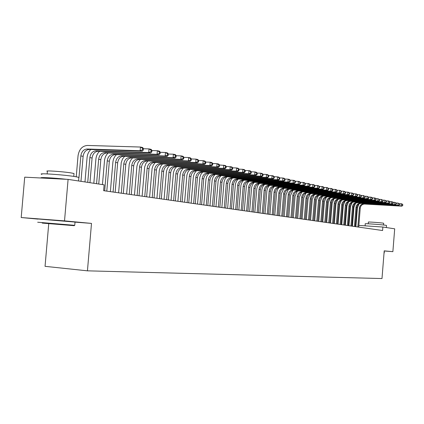 <?xml version="1.0" encoding="UTF-8"?>
<svg xmlns="http://www.w3.org/2000/svg" width="424" height="424" viewBox="0 0 424 424"><rect width="100%" height="100%" fill="white"/><g stroke="black" fill="none" stroke-linecap="round" stroke-linejoin="round"><path stroke-width="0.64" d="M48.739 223.66L45.05 266.33L87.439 270.835L381.992 278.552L384.208 250.86L392.873 251.671L394.696 228.822L382.872 227.031L358.852 225.409M75.027 222.134L91.499 223.406L64.522 220.872L21.2 217.538L38.012 219.102M21.2 217.538L24.709 177.163L68.094 179.389L64.522 220.872M68.094 179.389L104.124 184.843L103.626 190.678L382.591 230.518L382.872 227.031M355.996 225.218L355.407 225.181M384.462 251.003L392.873 251.671M91.499 223.406L87.439 270.835M80.968 181.339L83.115 156.345C83.82 152.073 85.897 149.778 89.347 149.455L142.305 151.172L140.143 150.716L140.455 147.038L87.386 145.448C82.208 145.941 79.087 149.402 78.037 155.82L76.235 176.787M78.959 177.788L80.841 155.921C81.546 151.633 83.623 149.328 87.084 149.01L140.143 150.716L142.453 149.799L143.317 149.985L143.439 148.517L142.575 148.331L142.453 149.799M142.575 148.331L140.455 147.038L142.612 147.51L143.439 148.517M142.305 151.172L143.317 149.985M90.816 149.502C88.658 151.575 87.413 154.241 87.079 157.505L84.98 181.944M87.736 182.362L89.862 157.606C90.556 153.377 92.623 151.103 96.057 150.785L148.702 152.529L149.01 148.904L143.423 148.729M89.968 182.702L92.082 158.025C92.777 153.801 94.838 151.538 98.262 151.225L150.812 152.974L148.702 152.529L150.986 151.628L151.824 151.808L151.946 150.356L151.108 150.176L150.986 151.628M151.108 150.176L149.01 148.904L151.119 149.359L151.946 150.356M150.812 152.974L151.824 151.808M99.576 151.267C97.451 153.313 96.222 155.937 95.893 159.148L93.826 183.285M96.566 183.698L98.654 159.254C99.343 155.073 101.394 152.831 104.802 152.523L157.044 154.294L157.352 150.716L151.93 150.541M98.734 184.027L100.822 159.657C101.511 155.491 103.551 153.255 106.954 152.947L159.101 154.728L157.044 154.294L159.297 153.403L160.118 153.578L160.235 152.152L159.419 151.972L159.297 153.403M159.419 151.972L157.352 150.716L159.403 151.161L160.235 152.152M159.101 154.728L160.118 153.578M42.252 223.098L74.211 225.685L42.252 223.098M37.678 222.234L74.645 225.314M49.226 223.655L65.312 224.959L49.226 223.655M41.886 174.359C36.194 172.865 63.457 174.693 75.075 176.596L78.875 177.349L78.838 177.804M70.978 179.824L77.438 180.804M47.17 173.904L47.387 171.37C43.349 170.252 62.858 171.54 71.243 172.95L74.015 173.522L73.988 173.872M38.022 218.97L75.032 222.075M50.779 178.499L57.076 178.822M41.393 178.022C37.943 177.041 53.323 177.815 66.648 179.315M365.101 225.833L365.265 223.819C363.49 223.321 381.966 224.641 385.814 225.292L386.502 225.499M384.239 227.243L386.328 227.556M368.255 223.798L368.387 222.102C367.131 221.726 380.392 222.664 383.179 223.146L383.678 223.305M384.202 250.929L384.314 252.831M365.409 225.854L381.144 226.914M108.125 152.99C106.027 155.004 104.818 157.59 104.495 160.749L102.454 184.588M104.675 190.832L107.235 160.855C107.919 156.726 109.948 154.511 113.33 154.214L165.174 156.016L165.477 152.486L160.224 152.311M106.795 191.134L109.35 161.252C110.028 157.134 112.058 154.93 115.434 154.633L167.178 156.44L165.174 156.016L167.395 155.136L168.196 155.311L168.312 153.896L167.517 153.727L167.395 155.136M167.517 153.727L165.477 152.486L167.475 152.921L168.312 153.896M167.178 156.44L168.196 155.311M116.468 154.67C114.395 156.652 113.203 159.201 112.885 162.312L110.383 191.643M113.081 192.03L115.604 162.418C116.282 158.343 118.296 156.159 121.656 155.868L173.103 157.696L173.395 154.209L168.302 154.034M115.153 192.326L117.665 162.805C118.338 158.74 120.352 156.562 123.702 156.271L175.054 158.11L173.103 157.696L175.292 156.827L176.071 156.997L176.188 155.603L175.409 155.433L175.292 156.827M175.409 155.433L173.395 154.209L175.345 154.633L176.188 155.603M175.054 158.11L176.071 156.997M124.608 156.302L122.462 159.111L121.238 162.604L118.603 192.819M121.285 193.201L123.776 163.95C124.444 159.917 126.442 157.76 129.776 157.479L180.831 159.334L181.117 155.889L176.177 155.719M123.305 193.492L125.785 164.327C126.453 160.309 128.451 158.157 131.774 157.871L182.733 159.737L180.831 159.334L182.993 158.475L183.751 158.64L183.868 157.262L183.11 157.097L182.993 158.475M183.11 157.097L181.117 155.889L183.02 156.302L183.868 157.262M182.733 159.737L183.751 158.64M132.553 157.903L130.433 160.669L129.23 164.109L126.633 193.964M129.293 194.346L131.747 165.44C132.41 161.459 134.392 159.329 137.705 159.048L188.367 160.929L188.654 157.527L183.857 157.357M131.265 194.627L133.714 165.805C134.371 161.836 136.353 159.716 139.655 159.435L190.222 161.321L188.367 160.929L190.503 160.081L191.245 160.24L191.357 158.883L190.62 158.719L190.503 160.081M190.62 158.719L188.654 157.527L190.508 157.929L191.357 158.883M190.222 161.321L191.245 160.24M140.317 159.461L137.954 162.721L136.936 166.182L134.472 195.082M137.111 195.464L139.538 166.897C140.19 162.959 142.162 160.855 145.443 160.585L195.724 162.487L196.005 159.127L191.351 158.958M139.04 195.74L141.457 167.252C142.109 163.33 144.07 161.231 147.351 160.961L197.531 162.874L195.724 162.487L197.833 161.65L198.554 161.804L198.665 160.463L197.944 160.304L197.833 161.65M197.944 160.304L196.005 159.127L197.812 159.519L198.665 160.463M197.531 162.874L198.554 161.804M147.897 160.982L145.829 163.675L144.658 167.019L142.13 196.179M144.754 196.551L147.144 168.317C147.791 164.427 149.746 162.35 153.006 162.085L202.9 164.008L203.181 160.685L198.66 160.521M146.635 196.821L149.015 168.667C149.661 164.788 151.612 162.721 154.866 162.456L204.67 164.385L202.9 164.008L204.983 163.182L205.688 163.33L205.799 162.005L205.094 161.851L204.983 163.182M205.094 161.851L203.181 160.685L204.946 161.072L205.799 162.005M204.67 164.385L205.688 163.33M155.306 162.472L153.26 165.127L152.105 168.423L149.608 197.245M152.216 197.621L154.575 169.706C155.216 165.864 157.156 163.812 160.389 163.547L209.907 165.493L210.182 162.212L205.799 162.048M154.055 197.881L156.408 170.051C157.044 166.213 158.979 164.168 162.212 163.908L211.634 165.858L209.907 165.493L211.968 164.676L212.657 164.825L212.769 163.51L212.079 163.362L211.968 164.676M212.079 163.362L210.182 162.212L211.91 162.588L212.769 163.51M211.634 165.858L212.657 164.825M162.546 163.924L160.526 166.547L159.292 170.374L156.922 198.289M159.509 198.66L161.836 171.063C162.472 167.263 164.395 165.238 167.607 164.978L216.754 166.945L217.024 163.701L212.763 163.537M161.306 198.92L163.627 171.397C164.258 167.607 166.182 165.588 169.388 165.334L218.44 167.3L216.754 166.945L218.789 166.134L219.462 166.277L219.568 164.984L218.895 164.835L218.789 166.134M218.895 164.835L217.024 163.701L218.71 164.067L219.568 164.984L225.351 165.508L226.215 166.42L225.557 166.277L225.451 167.559L226.109 167.703L226.215 166.42L231.843 166.923L232.707 167.825L232.066 167.687L231.96 168.953L232.601 169.091L232.707 167.825M218.44 167.3L219.462 166.277M169.621 165.344L167.374 168.434L166.409 171.709L164.072 199.312M166.637 199.678L168.938 172.393C169.563 168.635 171.476 166.632 174.667 166.383L223.437 168.36L223.708 165.153L225.557 166.277M168.397 199.932L170.687 172.716C171.312 168.969 173.22 166.977 176.405 166.727L225.086 168.71L223.437 168.36L225.451 167.559M225.086 168.71L226.109 167.703M176.543 166.733L174.571 169.287L173.458 172.451L171.058 200.308M173.612 200.674L175.881 173.686C176.501 169.971 178.398 167.994 181.562 167.75L229.972 169.743L230.237 166.574L232.066 167.687M175.329 200.918L177.592 174.01C178.213 170.305 180.105 168.328 183.263 168.084L231.584 170.082L229.972 169.743L231.96 168.953M231.584 170.082L232.601 169.091M183.311 168.089L181.117 171.105L180.179 174.291L177.894 201.283M180.428 201.649L182.67 174.958C183.285 171.285 185.166 169.324 188.309 169.086L236.359 171.095L236.619 167.962L232.686 167.803M182.108 201.888L184.345 175.271C184.959 171.609 186.836 169.653 189.973 169.42L237.933 171.429L236.359 171.095L238.32 170.316L238.951 170.448L239.057 169.197L238.426 169.059L238.32 170.316M238.426 169.059L236.619 167.962L238.193 168.302L239.057 169.197M237.933 171.429L238.951 170.448M189.936 169.415L188.012 171.911L186.926 174.995L184.583 202.243M187.101 202.598L189.311 176.198C189.926 172.563 191.791 170.633 194.913 170.395L242.602 172.42L242.857 169.319L239.019 169.16M188.744 202.836L190.954 176.506C191.558 172.881 193.423 170.952 196.54 170.718L244.139 172.743L242.602 172.42L244.542 171.646L245.157 171.778L245.258 170.538L244.643 170.406L244.542 171.646M244.643 170.406L242.857 169.319L244.394 169.653L245.258 170.538M244.139 172.743L245.157 171.778M196.418 170.718L194.272 173.654L193.355 176.76L191.129 203.176M193.625 203.531L195.814 177.412C196.418 173.819 198.268 171.906 201.368 171.678L248.708 173.713L248.957 170.644L245.215 170.49M195.236 203.764L197.414 177.714C198.019 174.132 199.868 172.224 202.964 171.996L250.213 174.031L248.708 173.713L250.626 172.95L251.225 173.077L251.326 171.853L250.727 171.72L250.626 172.95M250.727 171.72L248.957 170.644L250.462 170.973L251.326 171.853M250.213 174.031L251.225 173.077M202.757 171.99L200.875 174.423L199.821 177.423L197.536 204.092M200.017 204.442L202.174 178.605C202.773 175.048 204.612 173.156 207.686 172.934L254.676 174.98L254.925 171.943L251.268 171.789M201.591 204.67L203.743 178.896C204.342 175.351 206.175 173.464 209.249 173.241L256.149 175.287L254.676 174.98L256.573 174.222L257.161 174.349L257.262 173.135L256.674 173.008L256.573 174.222M256.674 173.008L254.925 171.943L256.398 172.266L257.262 173.135M256.149 175.287L257.161 174.349M208.963 173.236L206.87 176.108L205.979 179.124L203.806 204.988M206.271 205.338L208.401 179.771C208.995 176.252 210.818 174.381 213.876 174.158L260.516 176.214L260.765 173.215L257.193 173.061M207.813 205.561L209.938 180.057C210.532 176.543 212.35 174.683 215.403 174.46L261.958 176.522L260.516 176.214L262.97 175.589L263.071 174.391L262.493 174.269L262.398 175.467M262.493 174.269L260.765 173.215L262.207 173.527L263.071 174.391M261.958 176.522L262.97 175.589M215.037 174.46L213.208 176.834L212.175 179.76L209.949 205.863M212.392 206.212L214.502 180.91C215.09 177.428 216.897 175.578 219.934 175.361L266.235 177.423L266.479 174.46L262.986 174.306M213.903 206.43L216.007 181.191C216.595 177.714 218.397 175.87 221.429 175.658L267.645 177.725L266.235 177.423L268.657 176.808L268.752 175.621L268.191 175.499L268.09 176.686M268.191 175.499L266.479 174.46L267.889 174.762L268.752 175.621M267.645 177.725L268.657 176.808M220.989 175.658L219.182 178.006L218.164 180.889L215.959 206.721M218.392 207.071L220.475 182.023C221.058 178.578 222.854 176.75 225.865 176.538L271.832 178.61L272.07 175.674L268.657 175.525M219.871 207.278L221.948 182.299C222.531 178.864 224.323 177.036 227.333 176.829L273.21 178.902L271.832 178.61L274.217 177.995L274.312 176.824L273.766 176.702L273.666 177.879M273.766 176.702L272.07 175.674L273.454 175.976L274.312 176.824M273.21 178.902L274.217 177.995M226.814 176.834L225.033 179.151L224.031 181.997L221.853 207.564M224.264 207.908L226.326 183.12C226.904 179.707 228.684 177.9 231.679 177.688L277.312 179.771L277.55 176.866L274.206 176.718M225.716 208.115L227.773 183.391C228.345 179.988 230.126 178.181 233.11 177.974L278.663 180.057L277.312 179.771L279.665 179.161L279.761 178.001L279.22 177.884L279.125 179.045M279.22 177.884L277.55 176.866L278.897 177.158L279.761 178.001M278.663 180.057L279.665 179.161M232.522 177.99L230.767 180.274L229.702 183.576L227.624 208.385M230.02 208.73L232.061 184.191C232.633 180.815 234.403 179.023 237.371 178.817L282.675 180.91L282.909 178.032L279.644 177.889M231.446 208.931L233.476 184.456C234.043 181.085 235.813 179.299 238.776 179.098L284.001 181.186L282.675 180.91L285.002 180.306L285.092 179.156L284.568 179.039L284.472 180.189M284.568 179.039L282.909 178.032L284.234 178.319L285.092 179.156M284.001 181.186L285.002 180.306M238.113 179.119L236.385 181.382L235.41 184.143L233.285 209.196M235.665 209.536L237.679 185.24C238.246 181.896 240 180.126 242.952 179.924L287.928 182.023L288.161 179.177L284.965 179.029M237.058 209.737L239.067 185.5C239.629 182.166 241.383 180.396 244.33 180.2L289.226 182.293L287.928 182.023L290.223 181.424L290.318 180.285L289.799 180.173L289.709 181.313M289.799 180.173L288.161 179.177L289.459 179.458L290.318 180.285M289.226 182.293L290.223 181.424M243.593 180.227L241.892 182.463L240.933 185.187L238.829 209.986M241.192 210.325L243.185 186.269C243.747 182.961 245.491 181.207 248.422 181.011L293.074 183.11L293.307 180.295L290.18 180.152M242.56 210.521L244.547 186.523C245.104 183.221 246.848 181.472 249.773 181.281L294.346 183.38L293.074 183.11L295.343 182.516L295.438 181.393L294.929 181.281L294.839 182.41M294.929 181.281L293.307 180.295L294.579 180.571L295.438 181.393M294.346 183.38L295.343 182.516M248.968 181.318L247.287 183.523L246.349 186.21L244.266 210.765M246.614 211.099L248.586 187.281C249.142 184 250.876 182.267 253.785 182.076L298.12 184.18L298.348 181.393L295.289 181.249M247.955 211.29L249.922 187.53C250.473 184.26 252.206 182.527 255.105 182.336L299.365 184.445L298.12 184.18L300.362 183.592L300.452 182.474L299.954 182.368L299.863 183.486M299.954 182.368L298.348 181.393L299.593 181.663L300.452 182.474M299.365 184.445L300.362 183.592M254.236 182.389L252.582 184.562L251.66 187.217L249.598 211.523M251.93 211.857L253.881 188.272C254.432 185.023 256.154 183.306 259.043 183.115L303.065 185.23L303.293 182.468L300.293 182.325M253.245 212.048L255.19 188.516C255.741 185.277 257.458 183.566 260.341 183.375L304.284 185.484L303.065 185.23L305.275 184.641L305.365 183.539L304.877 183.433L304.787 184.541M304.877 183.433L303.293 182.468L304.512 182.733L305.365 183.539M304.284 185.484L305.275 184.641M259.403 183.438L257.776 185.585L256.79 188.659L254.829 212.27M257.145 212.604L259.075 189.242C259.621 186.025 261.327 184.329 264.2 184.138L307.909 186.253L308.137 183.518L305.201 183.38M258.433 212.79L260.357 189.48C260.903 186.274 262.604 184.578 265.472 184.392L309.107 186.507L307.909 186.253L310.098 185.675L310.183 184.583L309.706 184.477L309.621 185.574M309.706 184.477L308.137 183.518L309.329 183.778L310.183 184.583M309.107 186.507L310.098 185.675M264.47 184.467L262.668 186.995L261.899 189.618L259.96 213.007M262.26 213.336L264.168 190.191C264.709 187.011 266.404 185.325 269.256 185.145L312.663 187.26L312.886 184.551L310.008 184.419M263.527 213.516L265.429 190.429C265.97 187.254 267.661 185.574 270.507 185.394L313.834 187.509L312.663 187.26L314.82 186.687L314.91 185.601L314.444 185.5L314.354 186.587M314.444 185.5L312.886 184.551L314.057 184.806L314.91 185.601M313.834 187.509L314.82 186.687M269.441 185.479L267.666 187.975L266.913 190.562L264.995 213.722M267.279 214.051L269.166 191.129C269.706 187.975 271.387 186.306 274.217 186.131L317.322 188.245L317.539 185.564L314.725 185.431M268.519 214.226L270.401 191.357C270.936 188.214 272.616 186.549 275.446 186.369L318.472 188.489L317.322 188.245L319.458 187.678L319.542 186.608L319.081 186.507L318.996 187.578M319.081 186.507L317.539 185.564L318.689 185.818L319.542 186.608M318.472 188.489L319.458 187.678M274.317 186.47L272.574 188.934L271.832 191.484L269.934 214.427M272.203 214.756L274.074 192.046C274.604 188.918 276.278 187.27 279.087 187.095L321.896 189.215L322.108 186.56L319.351 186.428M273.422 214.926L275.282 192.273C275.817 189.152 277.487 187.509 280.291 187.334L323.024 189.454L321.896 189.215L324 188.648L324.09 187.588L323.639 187.493L323.549 188.553M323.639 187.493L322.108 186.56L323.236 186.804L324.09 187.588M323.024 189.454L324 188.648M279.103 187.445L277.582 189.491L276.66 192.39L274.784 215.122M277.042 215.445L278.886 192.947C279.416 189.851 281.075 188.214 283.868 188.044L326.379 190.164L326.591 187.535L323.888 187.403M278.234 215.615L280.079 193.169C280.603 190.079 282.262 188.447 285.05 188.277L327.487 190.403L326.379 190.164L328.462 189.602L328.547 188.553L328.102 188.457L328.017 189.507M328.102 188.457L326.591 187.535L327.699 187.774L328.547 188.553M327.487 190.403L328.462 189.602M283.799 188.404L281.356 193.71L279.543 215.8M281.785 216.123L283.614 193.826C284.138 190.763 285.787 189.141 288.559 188.972L330.778 191.097L330.99 188.489L328.34 188.362M282.956 216.288L284.78 194.049C285.304 190.986 286.947 189.374 289.719 189.205L331.865 191.33L330.778 191.097L332.835 190.54L332.92 189.496L332.485 189.406L332.4 190.445M332.485 189.406L330.99 188.489L332.077 188.728L332.92 189.496M331.865 191.33L332.835 190.54M288.41 189.348L286.014 194.574L284.218 216.468M286.444 216.786L288.251 194.696C288.771 191.659 290.408 190.053 293.164 189.888L335.093 192.014L335.305 189.433L332.708 189.3M287.594 216.95L289.401 194.907C289.921 191.876 291.553 190.281 294.304 190.111L336.163 192.236L335.093 192.014L337.133 191.457L337.213 190.429L336.789 190.334L336.704 191.367M336.789 190.334L335.305 189.433L336.37 189.661L337.213 190.429M336.163 192.236L337.133 191.457M292.936 190.275L290.583 195.427L288.808 217.125M291.018 217.438L292.809 195.549C293.323 192.538 294.95 190.948 297.69 190.784L339.333 192.909L339.539 190.35L336.99 190.228M292.147 217.602L293.938 195.756C294.452 192.756 296.074 191.171 298.809 191.007L340.382 193.132L339.333 192.909L341.346 192.364L341.431 191.341L341.013 191.251L340.928 192.273M341.013 191.251L339.539 190.35L340.589 190.577L341.431 191.341M340.382 193.132L341.346 192.364M297.383 191.187L295.072 196.264L293.313 217.766M295.512 218.084L297.288 196.386C297.796 193.397 299.413 191.828 302.132 191.664L343.493 193.789L343.7 191.256L341.198 191.134M296.62 218.238L298.39 196.593C298.904 193.614 300.515 192.046 303.229 191.881L344.521 194.012L343.493 193.789L345.486 193.249L345.565 192.231L345.157 192.146L345.072 193.159M345.157 192.146L343.7 191.256L344.728 191.478L345.565 192.231M344.521 194.012L345.486 193.249M301.75 192.083L299.487 197.086L297.743 218.402M299.927 218.71L301.681 197.208C302.19 194.25 303.791 192.687 306.494 192.528L347.579 194.658L347.781 192.146L345.332 192.019M301.019 218.869L302.768 197.409C303.277 194.457 304.877 192.904 307.575 192.745L348.586 194.87L347.579 194.658L349.546 194.118L349.63 193.111L349.228 193.026L349.143 194.028M349.228 193.026L347.781 192.146L348.793 192.364L349.63 193.111M348.586 194.87L349.546 194.118M306.038 192.962L303.817 197.891L302.095 219.023M304.262 219.33L306.001 198.013C306.504 195.082 308.1 193.535 310.781 193.381L351.591 195.506L351.793 193.015L349.387 192.894M305.333 219.484L307.071 198.215C307.57 195.289 309.16 193.747 311.841 193.593L352.583 195.718L351.591 195.506L353.536 194.971L353.616 193.975L353.224 193.89L353.144 194.886M353.224 193.89L351.793 193.015L352.784 193.233L353.616 193.975M352.583 195.718L353.536 194.971M310.251 193.832L308.078 198.686L306.366 219.632M308.524 219.939L310.246 198.808C310.744 195.899 312.329 194.372 314.995 194.219L355.529 196.344L355.731 193.874L353.367 193.752M309.578 220.088L311.296 199.004C311.794 196.105 313.373 194.574 316.034 194.425L356.505 196.545L355.529 196.344L357.459 195.809L357.538 194.823L357.146 194.738L357.066 195.724M357.146 194.738L355.731 193.874L356.706 194.086L357.538 194.823M356.505 196.545L357.459 195.809M314.391 194.68L312.26 199.466L310.569 220.231M312.711 220.538L314.417 199.587C314.91 196.704 316.484 195.188 319.134 195.04L359.404 197.16L359.6 194.717L357.284 194.595M313.744 220.687L315.451 199.778C315.944 196.906 317.512 195.39 320.157 195.241L360.358 197.367L359.404 197.16L361.306 196.63L361.386 195.655L361.004 195.575L360.925 196.551M361.004 195.575L359.6 194.717L361.386 195.655M360.358 197.367L361.306 196.63M318.461 195.522L316.373 200.234L314.698 220.819M316.829 221.127L318.519 200.351C319.007 197.494 320.571 195.994 323.205 195.846L363.204 197.966L363.4 195.543L361.126 195.427M317.846 221.27L319.532 200.541C320.019 197.69 321.583 196.19 324.206 196.042L364.147 198.167L363.204 197.966L365.091 197.441L365.17 196.471L364.794 196.392L364.714 197.361M364.794 196.392L363.4 195.543L365.17 196.471M364.147 198.167L365.091 197.441M322.463 196.344L320.422 200.987L318.758 221.402M320.873 221.704L322.547 201.108C323.035 198.273 324.588 196.784 327.201 196.635L366.946 198.761L367.136 196.354L364.905 196.238M321.874 221.847L323.544 201.294C324.031 198.464 325.579 196.98 328.192 196.837L367.868 198.957L366.946 198.761L368.811 198.236L368.885 197.277L368.52 197.197L368.44 198.156M368.52 197.197L367.136 196.354L368.885 197.277M367.868 198.957L368.811 198.236M326.395 197.16L324.397 201.729L322.749 221.969M324.853 222.271L326.512 201.845C326.994 199.036 328.536 197.563 331.133 197.42L370.618 199.534L370.809 197.155L368.615 197.038M325.839 222.415L327.492 202.031C327.975 199.227 329.512 197.754 332.109 197.611L371.525 199.731L370.618 199.534L372.463 199.02L372.542 198.066L372.177 197.987L372.102 198.941M372.177 197.987L370.809 197.155L371.716 197.351L372.542 198.066M371.525 199.731L372.463 199.02M330.259 197.96L328.309 202.455L326.676 222.531M328.764 222.828L330.407 202.577C330.89 199.789 332.416 198.326 335.002 198.183L374.228 200.303L374.419 197.939L372.261 197.828M329.734 222.971L331.372 202.757C331.849 199.974 333.381 198.517 335.956 198.374L375.123 200.494L374.228 200.303L376.056 199.789L376.13 198.845L375.775 198.766L375.701 199.709M375.775 198.766L374.419 197.939L375.309 198.135L376.13 198.845M375.123 200.494L376.056 199.789M334.059 198.745L332.151 203.176L330.534 223.082M332.612 223.379L334.239 203.292C334.716 200.531 336.237 199.079 338.803 198.941L377.779 201.056L377.964 198.713L375.85 198.602M333.566 223.517L335.188 203.467C335.665 200.711 337.181 199.264 339.746 199.126L378.659 201.241L377.779 201.056L379.586 200.541L379.66 199.609L379.31 199.534L379.236 200.467M379.31 199.534L377.964 198.713L379.66 199.609M378.659 201.241L379.586 200.541M337.801 199.524L335.935 203.88L334.335 223.628M336.396 223.92L338.013 203.997C338.485 201.257 339.995 199.821 342.544 199.683L381.266 201.792L381.457 199.471L379.374 199.359M337.334 224.052L338.946 204.172C339.412 201.437 340.923 200.001 343.472 199.863L382.13 201.978L381.266 201.792L383.058 201.289L383.132 200.356L382.787 200.282L382.713 201.214M382.787 200.282L381.457 199.471L383.132 200.356M382.13 201.978L383.058 201.289M341.479 200.287L339.656 204.575L338.071 224.158M340.122 224.45L341.718 204.691C342.189 201.972 343.689 200.547 346.223 200.409L384.701 202.518L384.886 200.218L382.84 200.107M341.039 224.582L342.634 204.861C343.106 202.153 344.606 200.727 347.134 200.589L385.549 202.698L384.701 202.518L386.471 202.015L386.545 201.098L386.206 201.024L386.132 201.946M386.206 201.024L384.886 200.218L386.545 201.098M385.549 202.698L386.471 202.015M345.094 201.04L343.318 205.253L341.744 224.683M343.784 224.974L345.369 205.375C345.836 202.677 347.325 201.262 349.842 201.13L388.077 203.234L388.257 200.95L386.248 200.844M344.691 225.107L346.27 205.539C346.737 202.852 348.226 201.442 350.738 201.305L388.914 203.414L388.077 203.234L389.831 202.736L389.905 201.824L389.571 201.75L389.497 202.667M389.571 201.75L388.257 200.95L389.094 201.135L389.905 201.824M388.914 203.414L389.831 202.736M348.655 201.782L346.922 205.926L345.364 225.202M347.389 225.489L348.957 206.043C349.418 203.372 350.902 201.967 353.404 201.835L391.4 203.939L391.58 201.676L389.603 201.564M348.279 225.616L349.848 206.207C350.309 203.541 351.788 202.142 354.289 202.01L392.221 204.114L391.4 203.939L393.133 203.441L393.207 202.54L392.878 202.465L392.804 203.372M392.878 202.465L391.58 201.676L392.401 201.851L393.207 202.54M392.221 204.114L393.133 203.441M352.159 202.513L350.468 206.589L348.92 225.711M350.934 225.997L352.492 206.705C352.948 204.05 354.422 202.661 356.913 202.529L394.665 204.633L394.845 202.386L392.9 202.28M351.814 226.119L353.367 206.87C353.823 204.22 355.296 202.831 357.776 202.704L395.47 204.803L394.665 204.633L396.387 204.14L396.456 203.239L396.133 203.17L396.064 204.071M396.133 203.17L394.845 202.386L396.456 203.239M395.47 204.803L396.387 204.14M355.604 203.234L353.955 207.235L352.424 226.209M354.427 226.496L355.969 207.352C356.425 204.723 357.888 203.345 360.363 203.218L397.876 205.311L398.056 203.08L396.149 202.979M355.291 226.617L356.833 207.516C357.284 204.887 358.746 203.515 361.216 203.388L398.677 205.481L397.876 205.311L399.583 204.824L399.652 203.933L399.334 203.864L399.265 204.755M399.334 203.864L398.056 203.08L399.652 203.933M398.677 205.481L399.583 204.824M358.996 203.944L357.395 207.877L355.874 226.702M357.861 226.983L359.393 207.993C359.844 205.386 361.301 204.013 363.76 203.891L401.04 205.984L401.221 203.769L399.339 203.668M358.715 227.105L360.241 208.152C360.692 205.545 362.144 204.183 364.598 204.055L401.825 206.149L401.04 205.984L402.731 205.497L402.8 204.612L402.487 204.543L402.418 205.428M402.487 204.543L401.221 203.769L402 203.939L402.8 204.612M401.825 206.149L402.731 205.497M80.841 155.921L83.115 156.345M87.084 149.01L89.347 149.455M89.862 157.606L92.082 158.025M96.057 150.785L98.262 151.225M98.654 159.254L100.822 159.657M104.802 152.523L106.954 152.947M107.235 160.855L109.35 161.252M113.33 154.214L115.434 154.633M115.604 162.418L117.665 162.805M121.656 155.868L123.702 156.271M123.776 163.95L125.785 164.327M129.776 157.479L131.774 157.871M131.747 165.44L133.714 165.805M137.705 159.048L139.655 159.435M139.538 166.897L141.457 167.252M145.443 160.585L147.351 160.961M147.144 168.317L149.015 168.667M153.006 162.085L154.866 162.456M154.575 169.706L156.408 170.051M160.389 163.547L162.212 163.908M161.836 171.063L163.627 171.397M167.607 164.978L169.388 165.334M168.938 172.393L170.687 172.716M174.667 166.383L176.405 166.727M175.881 173.686L177.592 174.01M181.562 167.75L183.263 168.084M182.67 174.958L184.345 175.271M188.309 169.086L189.973 169.42M189.311 176.198L190.954 176.506M194.913 170.395L196.54 170.718M195.814 177.412L197.414 177.714M201.368 171.678L202.964 171.996M202.174 178.605L203.743 178.896M207.686 172.934L209.249 173.241M208.401 179.771L209.938 180.057M213.876 174.158L215.403 174.46M214.502 180.91L216.007 181.191M219.934 175.361L221.429 175.658M220.475 182.023L221.948 182.299M225.865 176.538L227.333 176.829M226.326 183.12L227.773 183.391M231.679 177.688L233.11 177.974M232.061 184.191L233.476 184.456M237.371 178.817L238.776 179.098M237.679 185.24L239.067 185.5M242.952 179.924L244.33 180.2M243.185 186.269L244.547 186.523M248.422 181.011L249.773 181.281M248.586 187.281L249.922 187.53M253.785 182.076L255.105 182.336M253.881 188.272L255.19 188.516M259.043 183.115L260.341 183.375M259.075 189.242L260.357 189.48M264.2 184.138L265.472 184.392M264.168 190.191L265.429 190.429M269.256 185.145L270.507 185.394M269.166 191.129L270.401 191.357M274.217 186.131L275.446 186.369M274.074 192.046L275.282 192.273M279.087 187.095L280.291 187.334M278.886 192.947L280.079 193.169M283.868 188.044L285.05 188.277M283.614 193.826L284.78 194.049M288.559 188.972L289.719 189.205M288.251 194.696L289.401 194.907M293.164 189.888L294.304 190.111M292.809 195.549L293.938 195.756M297.69 190.784L298.809 191.007M297.288 196.386L298.39 196.593M302.132 191.664L303.229 191.881M301.681 197.208L302.768 197.409M306.494 192.528L307.575 192.745M306.001 198.013L307.071 198.215M310.781 193.381L311.841 193.593M310.246 198.808L311.296 199.004M314.995 194.219L316.034 194.425M314.417 199.587L315.451 199.778M319.134 195.04L320.157 195.241M318.519 200.351L319.532 200.541M323.205 195.846L324.206 196.042M322.547 201.108L323.544 201.294M327.201 196.635L328.192 196.837M326.512 201.845L327.492 202.031M331.133 197.42L332.109 197.611M330.407 202.577L331.372 202.757M335.002 198.183L335.956 198.374M334.239 203.292L335.188 203.467M338.803 198.941L339.746 199.126M338.013 203.997L338.946 204.172M342.544 199.683L343.472 199.863M341.718 204.691L342.634 204.861M346.223 200.409L347.134 200.589M345.369 205.375L346.27 205.539M349.842 201.13L350.738 201.305M348.957 206.043L349.848 206.207M353.404 201.835L354.289 202.01M352.492 206.705L353.367 206.87M356.913 202.529L357.776 202.704M355.969 207.352L356.833 207.516M360.363 203.218L361.216 203.388M359.393 207.993L360.241 208.152M363.76 203.891L364.598 204.055M74.211 225.685L74.693 225.271M78.875 177.349L78.562 180.974M73.771 176.4L74.015 173.522M75.037 222.001L74.757 225.282M386.508 225.436L386.338 227.556M383.545 225.006L383.683 223.257"/></g></svg>
